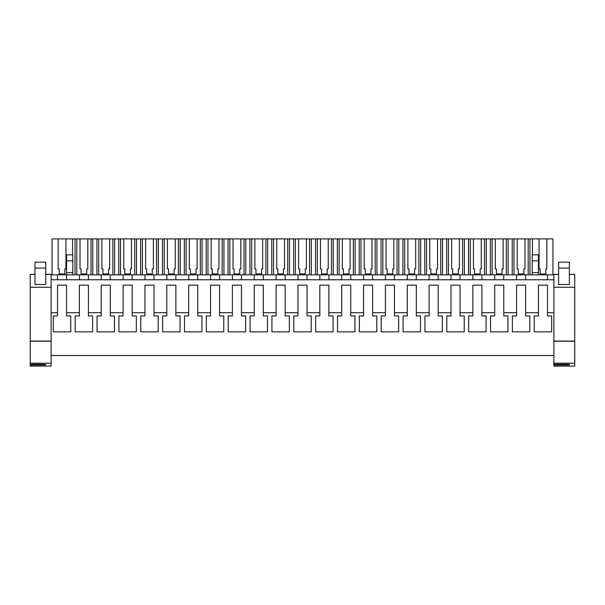 <?xml version="1.0" encoding="UTF-8"?>
<svg xmlns="http://www.w3.org/2000/svg" width="605" height="605" viewBox="0 0 605 605"><rect width="100%" height="100%" fill="white"/><g stroke="black" fill="none" stroke-linecap="round" stroke-linejoin="round"><path stroke-width="0.91" d="M45.738 274.436L51.122 274.436L51.122 287.269L51.122 274.352L45.738 274.352L51.122 274.352M51.122 279.775L553.877 279.775L553.877 355.506L51.122 355.506M51.122 274.829L57.528 274.829L57.528 279.775M57.528 274.829L553.877 274.829L553.877 279.775M51.122 312.694L57.52 312.694L57.52 285.152L66.58 285.152L66.58 312.694L79.384 312.694L79.384 285.152L88.436 285.152L88.436 312.694L101.239 312.694L101.239 285.152L110.299 285.152L110.299 312.694L123.095 312.694L123.095 285.152L132.155 285.152L132.155 312.694L144.958 312.694L144.958 285.152L154.01 285.152L154.01 312.694L166.814 312.694L166.814 285.152L175.874 285.152L175.874 312.694L188.677 312.694L188.677 285.152L197.729 285.152L197.729 312.694L210.532 312.694L210.532 285.152L219.592 285.152L219.592 312.694L232.396 312.694L232.396 285.152L241.448 285.152L241.448 312.694L254.251 312.694L254.251 285.152L263.311 285.152L263.311 312.694L276.114 312.694L276.114 285.152L285.167 285.152L285.167 312.694L297.97 312.694L297.97 285.152L307.03 285.152L307.03 312.694L319.833 312.694L319.833 285.152L328.886 285.152L328.886 312.694L341.689 312.694L341.689 285.152L350.749 285.152L350.749 312.694L363.552 312.694L363.552 285.152L372.604 285.152L372.604 312.694L385.408 312.694L385.408 285.152L394.468 285.152L394.468 312.694L407.271 312.694L407.271 285.152L416.323 285.152L416.323 312.694L429.127 312.694L429.127 285.152L438.186 285.152L438.186 312.694L450.99 312.694L450.99 285.152L460.042 285.152L460.042 312.694L472.845 312.694L472.845 285.152L481.905 285.152L481.905 312.694L494.701 312.694L494.701 285.152L503.761 285.152L503.761 312.694L516.564 312.694L516.564 285.152L525.616 285.152L525.616 312.694L538.42 312.694L538.42 315.923L534.238 315.923L534.238 331.865L551.662 331.865L551.662 315.923L547.48 315.923L547.48 312.694L553.877 312.694M525.616 312.694L525.616 315.923L529.798 315.923L529.798 331.865L512.382 331.865L512.382 315.923L516.564 315.923L516.564 312.694M503.761 312.694L503.761 315.923L507.943 315.923L507.943 331.865L490.519 331.865L490.519 315.923L494.701 315.923L494.701 312.694M481.905 312.694L481.905 315.923L486.087 315.923L486.087 331.865L468.663 331.865L468.663 315.923L472.845 315.923L472.845 312.694M460.042 312.694L460.042 315.923L464.224 315.923L464.224 331.865L446.8 331.865L446.8 315.923L450.99 315.923L450.99 312.694M438.186 312.694L438.186 315.923L442.368 315.923L442.368 331.865L424.944 331.865L424.944 315.923L429.127 315.923L429.127 312.694M416.323 312.694L416.323 315.923L420.505 315.923L420.505 331.865L403.089 331.865L403.089 315.923L407.271 315.923L407.271 312.694M394.468 312.694L394.468 315.923L398.65 315.923L398.65 331.865L381.226 331.865L381.226 315.923L385.408 315.923L385.408 312.694M372.604 312.694L372.604 315.923L376.786 315.923L376.786 331.865L359.37 331.865L359.37 315.923L363.552 315.923L363.552 312.694M350.749 312.694L350.749 315.923L354.931 315.923L354.931 331.865L337.507 331.865L337.507 315.923L341.689 315.923L341.689 312.694M328.886 312.694L328.886 315.923L333.068 315.923L333.068 331.865L315.651 331.865L315.651 315.923L319.833 315.923L319.833 312.694M307.03 312.694L307.03 315.923L311.212 315.923L311.212 331.865L293.788 331.865L293.788 315.923L297.97 315.923L297.97 312.694M285.167 312.694L285.167 315.923L289.349 315.923L289.349 331.865L271.932 331.865L271.932 315.923L276.114 315.923L276.114 312.694M263.311 312.694L263.311 315.923L267.493 315.923L267.493 331.865L250.069 331.865L250.069 315.923L254.251 315.923L254.251 312.694M241.448 312.694L241.448 315.923L245.63 315.923L245.63 331.865L228.214 331.865L228.214 315.923L232.396 315.923L232.396 312.694M219.592 312.694L219.592 315.923L223.774 315.923L223.774 331.865L206.35 331.865L206.35 315.923L210.532 315.923L210.532 312.694M197.729 312.694L197.729 315.923L201.911 315.923L201.911 331.865L184.495 331.865L184.495 315.923L188.677 315.923L188.677 312.694M175.874 312.694L175.874 315.923L180.056 315.923L180.056 331.865L162.632 331.865L162.632 315.923L166.814 315.923L166.814 312.694M154.01 312.694L154.01 315.923L158.2 315.923L158.2 331.865L140.776 331.865L140.776 315.923L144.958 315.923L144.958 312.694M132.155 312.694L132.155 315.923L136.337 315.923L136.337 331.865L118.913 331.865L118.913 315.923L123.095 315.923L123.095 312.694M110.299 312.694L110.299 315.923L114.481 315.923L114.481 331.865L97.057 331.865L97.057 315.923L101.239 315.923L101.239 312.694M88.436 312.694L88.436 315.923L92.618 315.923L92.618 331.865L75.201 331.865L75.201 315.923L79.384 315.923L79.384 312.694M66.58 312.694L66.58 315.923L70.762 315.923L70.762 331.865L53.338 331.865L53.338 315.923L57.52 315.923L57.52 312.694M547.48 312.694L547.48 285.152L538.42 285.152L538.42 312.694M30.25 300.851L30.25 285.091M547.472 274.829L547.472 279.775L547.472 274.829M538.435 274.829L538.435 254.826L532.196 254.826L532.196 272.673L538.435 272.673M525.609 274.829L525.609 279.775L525.609 274.829M516.572 274.829L516.572 279.775L516.572 274.829M503.753 274.829L503.753 279.775L503.753 274.829M494.716 274.829L494.716 279.775L494.716 274.829M481.89 274.829L481.89 279.775L481.89 274.829M472.853 274.829L472.853 279.775L472.853 274.829M460.034 274.829L460.034 279.775L460.034 274.829M450.997 274.829L450.997 279.775L450.997 274.829M438.171 274.829L438.171 279.775L438.171 274.829M429.134 274.829L429.134 279.775L429.134 274.829M416.316 274.829L416.316 279.775L416.316 274.829M407.278 274.829L407.278 279.775L407.278 274.829M394.452 274.829L394.452 279.775L394.452 274.829M385.415 274.829L385.415 279.775L385.415 274.829M372.597 274.829L372.597 279.775L372.597 274.829M363.56 274.829L363.56 279.775L363.56 274.829M350.734 274.829L350.734 279.775L350.734 274.829M341.696 274.829L341.696 279.775L341.696 274.829M328.878 274.829L328.878 279.775L328.878 274.829M319.841 274.829L319.841 279.775L319.841 274.829M307.015 274.829L307.015 279.775L307.015 274.829M297.985 274.829L297.985 279.775L297.985 274.829M285.159 274.829L285.159 279.775L285.159 274.829M276.122 274.829L276.122 279.775L276.122 274.829M263.304 274.829L263.304 279.775L263.304 274.829M254.266 274.829L254.266 279.775L254.266 274.829M241.44 274.829L241.44 279.775L241.44 274.829M232.403 274.829L232.403 279.775L232.403 274.829M219.585 274.829L219.585 279.775L219.585 274.829M210.548 274.829L210.548 279.775L210.548 274.829M197.722 274.829L197.722 279.775L197.722 274.829M188.684 274.829L188.684 279.775L188.684 274.829M175.866 274.829L175.866 279.775L175.866 274.829M166.829 274.829L166.829 279.775L166.829 274.829M154.003 274.829L154.003 279.775L154.003 274.829M144.966 274.829L144.966 279.775L144.966 274.829M132.147 274.829L132.147 279.775L132.147 274.829M123.11 274.829L123.11 279.775L123.11 274.829M110.284 274.829L110.284 279.775L110.284 274.829M101.247 274.829L101.247 279.775L101.247 274.829M88.428 274.829L88.428 279.775L88.428 274.829M79.391 274.829L79.391 279.775L79.391 274.829M66.565 274.829L66.565 279.775L66.565 272.673L72.804 272.673L72.804 274.829M66.565 272.673L66.565 254.826L72.804 254.826L72.804 272.673M529.957 274.829L529.957 238.899L539.055 238.899L539.055 268.923L540.129 268.923L540.129 273.959L545.77 273.959L545.77 268.923L546.844 268.923L546.844 238.899L552.955 238.899L552.955 274.829M529.957 238.899L528.188 238.899L528.188 274.829M517.199 268.923L518.273 268.923L517.199 268.923L517.199 238.899L513.993 238.899L513.993 274.829M528.188 238.899L524.989 238.899L524.989 268.923L523.907 268.923L523.907 273.959L518.273 273.959L518.273 268.923M513.993 238.899L512.223 238.899L512.223 274.829M508.102 274.829L508.102 238.899L512.223 238.899M508.102 238.899L506.332 238.899L506.332 274.829M495.336 268.923L496.418 268.923L495.336 268.923L495.336 238.899L492.137 238.899L492.137 274.829M506.332 238.899L503.126 238.899L503.126 268.923L502.052 268.923L502.052 273.959L496.418 273.959L496.418 268.923M492.137 238.899L490.36 238.899L490.36 274.829M486.238 274.829L486.238 238.899L490.36 238.899M486.238 238.899L484.469 238.899L484.469 274.829M473.481 268.923L474.554 268.923L473.481 268.923L473.481 238.899L470.274 238.899L470.274 274.829M484.469 238.899L481.27 238.899L481.27 268.923L480.189 268.923L480.189 273.959L474.554 273.959L474.554 268.923M470.274 238.899L468.504 238.899L468.504 274.829M464.383 274.829L464.383 238.899L468.504 238.899M464.383 238.899L462.613 238.899L462.613 274.829M451.617 268.923L452.699 268.923L451.617 268.923L451.617 238.899L448.418 238.899L448.418 274.829M462.613 238.899L459.407 238.899L459.407 268.923L458.333 268.923L458.333 273.959L452.699 273.959L452.699 268.923M448.418 238.899L446.649 238.899L446.649 274.829M442.527 274.829L442.527 238.899L446.649 238.899M442.527 238.899L440.75 238.899L440.75 274.829M429.762 268.923L430.836 268.923L429.762 268.923L429.762 238.899L426.555 238.899L426.555 274.829M440.75 238.899L437.551 238.899L437.551 268.923L436.477 268.923L436.477 273.959L430.836 273.959L430.836 268.923M426.555 238.899L424.786 238.899L424.786 274.829M420.664 274.829L420.664 238.899L424.786 238.899M420.664 238.899L418.894 238.899L418.894 274.829M407.899 268.923L408.98 268.923L407.899 268.923L407.899 238.899L404.7 238.899L404.7 274.829M418.894 238.899L415.688 238.899L415.688 268.923L414.614 268.923L414.614 273.959L408.98 273.959L408.98 268.923M404.7 238.899L402.93 238.899L402.93 274.829M398.808 274.829L398.808 238.899L402.93 238.899M398.808 238.899L397.039 238.899L397.039 274.829M386.043 268.923L387.117 268.923L386.043 268.923L386.043 238.899L382.836 238.899L382.836 274.829M397.039 238.899L393.832 238.899L393.832 268.923L392.758 268.923L392.758 273.959L387.117 273.959L387.117 268.923M382.836 238.899L381.067 238.899L381.067 274.829M376.945 274.829L376.945 238.899L381.067 238.899M376.945 238.899L375.176 238.899L375.176 274.829M364.18 268.923L365.261 268.923L364.18 268.923L364.18 238.899L360.981 238.899L360.981 274.829M375.176 238.899L371.969 238.899L371.969 268.923L370.895 268.923L370.895 273.959L365.261 273.959L365.261 268.923M360.981 238.899L359.211 238.899L359.211 274.829M355.09 274.829L355.09 238.899L359.211 238.899M355.09 238.899L353.32 238.899L353.32 274.829M342.324 268.923L343.398 268.923L342.324 268.923L342.324 238.899L339.118 238.899L339.118 274.829M353.32 238.899L350.113 238.899L350.113 268.923L349.04 268.923L349.04 273.959L343.398 273.959L343.398 268.923M339.118 238.899L337.348 238.899L337.348 274.829M333.226 274.829L333.226 238.899L337.348 238.899M333.226 238.899L331.457 238.899L331.457 274.829M320.469 268.923L321.542 268.923L320.469 268.923L320.469 238.899L317.262 238.899L317.262 274.829M331.457 238.899L328.25 238.899L328.25 268.923L327.176 268.923L327.176 273.959L321.542 273.959L321.542 268.923M317.262 238.899L315.492 238.899L315.492 274.829M311.371 274.829L311.371 238.899L315.492 238.899M311.371 238.899L309.601 238.899L309.601 274.829M298.605 268.923L299.679 268.923L298.605 268.923L298.605 238.899L295.399 238.899L295.399 274.829M309.601 238.899L306.395 238.899L306.395 268.923L305.321 268.923L305.321 273.959L299.679 273.959L299.679 268.923M295.399 238.899L293.629 238.899L293.629 274.829M289.508 274.829L289.508 238.899L293.629 238.899M289.508 238.899L287.738 238.899L287.738 274.829M276.75 268.923L277.824 268.923L276.75 268.923L276.75 238.899L273.543 238.899L273.543 274.829M287.738 238.899L284.531 238.899L284.531 268.923L283.458 268.923L283.458 273.959L277.824 273.959L277.824 268.923M273.543 238.899L271.774 238.899L271.774 274.829M267.652 274.829L267.652 238.899L271.774 238.899M267.652 238.899L265.882 238.899L265.882 274.829M254.887 268.923L255.96 268.923L254.887 268.923L254.887 238.899L251.68 238.899L251.68 274.829M265.882 238.899L262.676 238.899L262.676 268.923L261.602 268.923L261.602 273.959L255.96 273.959L255.96 268.923M251.68 238.899L249.91 238.899L249.91 274.829M245.789 274.829L245.789 238.899L249.91 238.899M245.789 238.899L244.019 238.899L244.019 274.829M233.031 268.923L234.105 268.923L233.031 268.923L233.031 238.899L229.824 238.899L229.824 274.829M244.019 238.899L240.82 238.899L240.82 268.923L239.739 268.923L239.739 273.959L234.105 273.959L234.105 268.923M229.824 238.899L228.055 238.899L228.055 274.829M223.933 274.829L223.933 238.899L228.055 238.899M223.933 238.899L222.164 238.899L222.164 274.829M211.168 268.923L212.242 268.923L211.168 268.923L211.168 238.899L207.961 238.899L207.961 274.829M222.164 238.899L218.957 238.899L218.957 268.923L217.883 268.923L217.883 273.959L212.242 273.959L212.242 268.923M207.961 238.899L206.192 238.899L206.192 274.829M202.07 274.829L202.07 238.899L206.192 238.899M202.07 238.899L200.3 238.899L200.3 274.829M189.312 268.923L190.386 268.923L189.312 268.923L189.312 238.899L186.106 238.899L186.106 274.829M200.3 238.899L197.101 238.899L197.101 268.923L196.02 268.923L196.02 273.959L190.386 273.959L190.386 268.923M186.106 238.899L184.336 238.899L184.336 274.829M180.214 274.829L180.214 238.899L184.336 238.899M180.214 238.899L178.445 238.899L178.445 274.829M167.449 268.923L168.523 268.923L167.449 268.923L167.449 238.899L164.25 238.899L164.25 274.829M178.445 238.899L175.238 238.899L175.238 268.923L174.164 268.923L174.164 273.959L168.523 273.959L168.523 268.923M164.25 238.899L162.473 238.899L162.473 274.829M158.351 274.829L158.351 238.899L162.473 238.899M158.351 238.899L156.582 238.899L156.582 274.829M145.593 268.923L146.667 268.923L145.593 268.923L145.593 238.899L142.387 238.899L142.387 274.829M156.582 238.899L153.383 238.899L153.383 268.923L152.301 268.923L152.301 273.959L146.667 273.959L146.667 268.923M142.387 238.899L140.617 238.899L140.617 274.829M136.496 274.829L136.496 238.899L140.617 238.899M136.496 238.899L134.726 238.899L134.726 274.829M123.73 268.923L124.811 268.923L123.73 268.923L123.73 238.899L120.531 238.899L120.531 274.829M134.726 238.899L131.519 238.899L131.519 268.923L130.446 268.923L130.446 273.959L124.811 273.959L124.811 268.923M120.531 238.899L118.761 238.899L118.761 274.829M114.64 274.829L114.64 238.899L118.761 238.899M114.64 238.899L112.863 238.899L112.863 274.829M101.874 268.923L102.948 268.923L101.874 268.923L101.874 238.899L98.668 238.899L98.668 274.829M112.863 238.899L109.664 238.899L109.664 268.923L108.582 268.923L108.582 273.959L102.948 273.959L102.948 268.923M98.668 238.899L96.898 238.899L96.898 274.829M92.777 274.829L92.777 238.899L96.898 238.899M92.777 238.899L91.007 238.899L91.007 274.829M80.011 268.923L81.093 268.923L80.011 268.923L80.011 238.899L76.812 238.899L76.812 274.829M91.007 238.899L87.801 238.899L87.801 268.923L86.727 268.923L86.727 273.959L81.093 273.959L81.093 268.923M76.812 238.899L75.043 238.899L75.043 274.829M72.532 254.826L72.532 238.899L75.043 238.899M72.532 238.899L65.945 238.899L65.945 268.923L64.871 268.923L64.871 273.959L59.229 273.959L59.229 268.923L58.156 268.923L59.229 268.923M52.045 274.829L52.045 238.899L58.156 238.899L58.156 268.923M532.468 238.899L532.468 254.826M532.196 272.673L532.196 274.829M516.564 285.152L516.564 315.923M494.701 285.152L494.701 315.923M472.845 285.152L472.845 315.923M450.99 285.152L450.99 315.923M429.127 285.152L429.127 315.923M75.201 331.865L75.201 315.923M53.338 331.865L53.338 315.923M66.565 260.846L72.804 260.846M539.055 238.899L546.844 238.899M58.156 238.899L65.945 238.899M80.011 238.899L87.801 238.899M101.874 238.899L109.664 238.899M123.73 238.899L131.519 238.899M145.593 238.899L153.383 238.899M167.449 238.899L175.238 238.899M189.312 238.899L197.101 238.899M211.168 238.899L218.957 238.899M233.031 238.899L240.82 238.899M254.887 238.899L262.676 238.899M276.75 238.899L284.531 238.899M298.605 238.899L306.395 238.899M320.469 238.899L328.25 238.899M342.324 238.899L350.113 238.899M364.18 238.899L371.969 238.899M386.043 238.899L393.832 238.899M407.899 238.899L415.688 238.899M429.762 238.899L437.551 238.899M451.617 238.899L459.407 238.899M473.481 238.899L481.27 238.899M495.336 238.899L503.126 238.899M517.199 238.899L524.989 238.899M523.907 273.959L523.907 268.923L524.989 268.923M502.052 273.959L502.052 268.923L503.126 268.923M480.189 273.959L480.189 268.923L481.27 268.923M458.333 273.959L458.333 268.923L459.407 268.923M436.477 273.959L436.477 268.923L437.551 268.923M414.614 273.959L414.614 268.923L415.688 268.923M392.758 273.959L392.758 268.923L393.832 268.923M370.895 273.959L370.895 268.923L371.969 268.923M349.04 273.959L349.04 268.923L350.113 268.923M327.176 273.959L327.176 268.923L328.25 268.923M305.321 273.959L305.321 268.923L306.395 268.923M283.458 273.959L283.458 268.923L284.531 268.923M261.602 273.959L261.602 268.923L262.676 268.923M239.739 273.959L239.739 268.923L240.82 268.923M217.883 273.959L217.883 268.923L218.957 268.923M196.02 273.959L196.02 268.923L197.101 268.923M174.164 273.959L174.164 268.923L175.238 268.923M152.301 273.959L152.301 268.923L153.383 268.923M130.446 273.959L130.446 268.923L131.519 268.923M108.582 273.959L108.582 268.923L109.664 268.923M86.727 273.959L86.727 268.923L87.801 268.923M64.871 273.959L64.871 268.923L65.945 268.923M545.77 273.959L545.77 268.923L546.844 268.923M539.055 268.923L540.129 268.923M532.196 260.846L538.435 260.846M30.25 363.219L51.122 363.219L51.122 366.101L30.25 366.101L30.25 274.352L34.984 274.352L30.25 274.352M45.738 284.509L34.984 284.509L34.984 262.162L45.738 262.162L45.738 284.426M30.25 341.076L51.122 341.076L51.122 287.269L30.25 287.269M51.122 341.076L51.122 363.219M30.25 364.369L45.738 364.369L45.738 364.959L45.738 364.369M30.25 364.959L45.738 364.959M30.25 341.22L51.122 341.22M553.877 363.219L574.75 363.219L574.75 366.101L553.877 366.101L553.877 274.352L558.612 274.352L553.877 274.352M553.877 341.076L574.75 341.076L574.75 274.352L569.373 274.352L574.75 274.352M569.373 284.509L558.612 284.509L558.612 262.162L569.373 262.162L569.373 284.509M574.75 341.076L574.75 363.219M569.373 266.79L569.373 267.206M553.877 364.369L569.373 364.369L569.373 364.959L569.373 364.369M553.877 364.959L569.373 364.959M553.877 341.22L574.75 341.22M34.984 274.436L30.25 274.436M34.984 268.076L45.738 268.076M574.75 274.436L569.373 274.436M558.612 274.436L553.877 274.436M574.75 287.269L553.877 287.269M558.612 268.076L569.373 268.076"/></g></svg>
